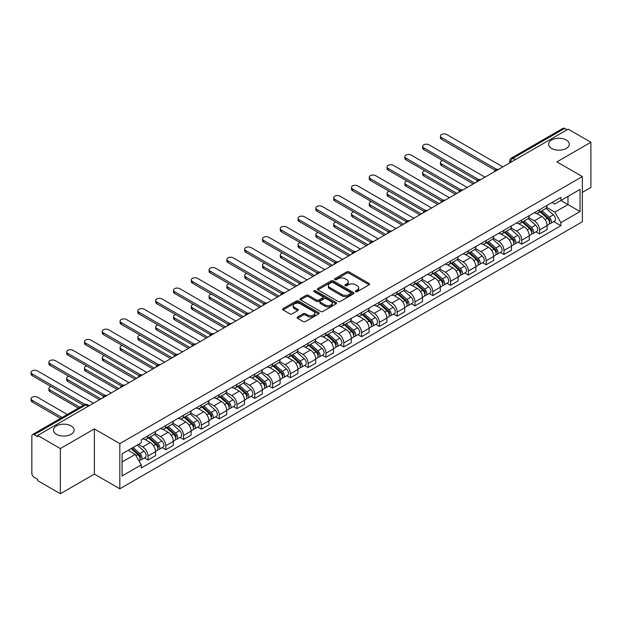 <?xml version="1.0" encoding="UTF-8"?>
<svg xmlns="http://www.w3.org/2000/svg" width="622" height="622" viewBox="0 0 622 622"><rect width="100%" height="100%" fill="white"/><g stroke="black" fill="none" stroke-linecap="round" stroke-linejoin="round"><path stroke-width="0.93" d="M355.675 291.664A1.112 0.638 0 0 0 357.238 291.664L369.141 284.798A1.586 0.917 0 0 0 369.6 284.153A1.586 0.917 0 0 0 369.141 283.508L348.981 271.868A1.586 0.917 0 0 0 346.742 271.868L334.846 278.734A1.112 0.638 0 0 0 334.519 279.185A1.112 0.638 0 0 0 334.846 279.643A1.112 0.638 0 0 0 336.409 279.643L337.948 278.749A5.069 2.923 0 0 1 345.117 278.749L346.796 279.721A5.069 2.923 0 0 1 348.281 281.789A5.069 2.923 0 0 1 346.796 283.857L345.257 284.752A1.112 0.638 0 0 0 344.93 285.203A1.112 0.638 0 0 0 345.257 285.653A1.112 0.638 0 0 0 346.827 285.653L348.367 284.767A5.069 2.923 0 0 1 355.535 284.767L357.215 285.731A5.069 2.923 0 0 1 358.7 287.807A5.069 2.923 0 0 1 357.215 289.875L355.675 290.762A1.112 0.638 0 0 0 355.349 291.213A1.112 0.638 0 0 0 355.675 291.664L355.675 290.762M71.095 425.891A10.325 5.963 0 0 0 59.836 424.601A10.325 5.963 0 0 0 53.461 430.105A10.325 5.963 0 0 0 56.485 434.327A10.325 5.963 0 0 0 67.744 435.618A10.325 5.963 0 0 0 74.119 430.105A10.325 5.963 0 0 0 71.095 425.891M566.253 140.012A10.325 5.963 0 0 0 555.003 138.722A10.325 5.963 0 0 0 548.627 144.226A10.325 5.963 0 0 0 551.652 148.448A10.325 5.963 0 0 0 562.902 149.739A10.325 5.963 0 0 0 569.278 144.226A10.325 5.963 0 0 0 566.253 140.012M297.58 316.995A1.586 0.917 0 0 0 297.114 317.64A1.586 0.917 0 0 0 297.58 318.293L303.233 321.551A1.586 0.917 0 0 0 305.472 321.551L318.689 313.923A1.586 0.917 0 0 0 319.148 313.278A1.586 0.917 0 0 0 318.689 312.633L298.529 300.994A1.586 0.917 0 0 0 296.29 300.994L283.072 308.621A1.586 0.917 0 0 0 282.613 309.266A1.586 0.917 0 0 0 283.072 309.919L289.906 313.861A1.586 0.917 0 0 0 292.146 313.861L297.798 310.596A1.586 0.917 0 0 0 298.265 309.95A1.586 0.917 0 0 0 297.798 309.305L294.416 307.346A4.237 2.449 0 0 1 293.172 305.62A4.237 2.449 0 0 1 295.792 303.357A4.237 2.449 0 0 1 300.403 303.886L313.675 311.552A4.237 2.449 0 0 1 314.919 313.278A4.237 2.449 0 0 1 312.298 315.541A4.237 2.449 0 0 1 307.688 315.004L305.472 313.729A1.586 0.917 0 0 0 303.233 313.729L297.58 316.995L297.58 318.293L303.233 315.051L303.233 313.729M119.813 443.61L94.365 428.923L60.365 448.555L37.662 435.447L568.197 129.143L590.9 142.251L556.9 161.883L582.34 176.57L119.813 443.61L119.813 488.799L582.34 221.759L582.34 176.57M338.065 301.445A1.586 0.917 0 0 0 340.304 301.445L353.514 293.817A1.586 0.917 0 0 0 353.98 293.172A1.586 0.917 0 0 0 353.514 292.527L333.361 280.887A1.586 0.917 0 0 0 331.122 280.887L317.904 288.515A1.586 0.917 0 0 0 317.438 289.16A1.586 0.917 0 0 0 317.904 289.805L338.065 301.445M314.483 291.905A1.112 0.638 0 0 1 315.611 292.06L315.611 290.746L336.105 302.58A1.586 0.917 0 0 1 336.564 303.225A1.586 0.917 0 0 1 336.105 303.87L322.888 311.498A1.586 0.917 0 0 1 320.649 311.498L300.488 299.858L300.488 298.568A1.586 0.917 0 0 0 300.029 299.213A1.586 0.917 0 0 0 300.488 299.858M300.488 298.568L306.148 295.302A1.586 0.917 0 0 1 308.388 295.302L316.559 300.022A1.586 0.917 0 0 0 318.798 300.022L322.554 297.86A1.586 0.917 0 0 0 323.012 297.215A1.586 0.917 0 0 0 322.554 296.562L314.04 291.648A1.112 0.638 0 0 1 313.713 291.197A1.112 0.638 0 0 1 314.398 290.606A1.112 0.638 0 0 1 315.611 290.746M60.365 448.555L60.365 493.744L37.662 480.635L37.662 479.313L34.124 477.276A3.227 1.866 -120 0 1 31.846 473.319L31.846 436.038A3.227 1.866 -120 0 1 32.515 434.56L84.195 404.72A3.227 1.866 60 0 1 85.813 404.883L34.124 434.716A3.227 1.866 -120 0 0 32.515 434.56M582.34 192.385L590.9 187.44L590.9 142.251M60.365 493.744L94.365 474.112L119.813 488.799M37.662 435.447L37.662 436.761L34.124 434.716M515.374 159.644L512.971 158.26A3.227 1.866 60 0 0 511.362 158.097L563.042 128.256A3.227 1.866 60 0 1 564.659 128.42L512.971 158.26A3.227 1.866 120 0 0 510.693 162.21L510.693 162.342M567.054 129.804L564.659 128.42M539.562 209.707A7.425 4.284 60 0 1 538.022 213.035L545.548 208.689A7.425 4.284 -120 0 0 547.088 205.353M528.871 217.7L534.314 220.833A7.425 4.284 60 0 1 539.562 229.93L547.088 225.576A7.425 4.284 -120 0 0 541.84 216.487L536.452 213.377M547.088 225.576L547.088 229.596L539.562 233.942L535.946 231.858M538.022 213.035A7.425 4.284 60 0 1 534.368 212.701M539.562 229.93L539.562 233.942M521.757 219.978A7.425 4.284 60 0 1 520.225 223.314L527.751 218.967A7.425 4.284 -120 0 0 529.291 215.632M518.149 242.137L521.757 244.221L529.291 239.874L529.291 235.855A7.425 4.284 -120 0 0 524.043 226.766L518.655 223.656M520.225 223.314A7.425 4.284 60 0 1 516.571 222.979M511.074 227.971L516.509 231.112A7.425 4.284 60 0 1 521.757 240.201L521.757 244.221M503.96 230.257A7.425 4.284 60 0 1 502.421 233.584L509.954 229.238A7.425 4.284 -120 0 0 511.494 225.91M500.352 252.415L503.96 254.499L511.494 250.153L511.494 246.133A7.425 4.284 -120 0 0 506.246 237.044L500.85 233.926M502.421 233.584A7.425 4.284 60 0 1 498.774 233.25M493.277 238.249L498.712 241.39A7.425 4.284 60 0 1 503.96 250.479L503.96 254.499M486.163 240.535A7.425 4.284 60 0 1 484.624 243.863L492.157 239.517A7.425 4.284 -120 0 0 493.689 236.181M482.555 262.686L486.163 264.77L493.689 260.424L493.689 256.404A7.425 4.284 -120 0 0 488.441 247.315L483.053 244.205M484.624 243.863A7.425 4.284 60 0 1 480.969 243.529M475.472 248.528L480.915 251.661A7.425 4.284 60 0 1 486.163 260.758L486.163 264.77M468.366 250.806A7.425 4.284 60 0 1 466.827 254.141L474.361 249.795A7.425 4.284 -120 0 0 475.892 246.46M464.751 272.965L468.366 275.048L475.892 270.702L475.892 266.683A7.425 4.284 -120 0 0 470.644 257.594L465.256 254.484M466.827 254.141A7.425 4.284 60 0 1 463.172 253.807M457.675 258.799L463.118 261.94A7.425 4.284 60 0 1 468.366 271.029L468.366 275.048M450.569 261.084A7.425 4.284 60 0 1 449.03 264.412L456.556 260.066A7.425 4.284 -120 0 0 458.095 256.738M446.954 283.243L450.569 285.327L458.095 280.981L458.095 276.961A7.425 4.284 -120 0 0 452.847 267.872L447.459 264.754M449.03 264.412A7.425 4.284 60 0 1 445.375 264.078M439.878 269.077L445.321 272.218A7.425 4.284 60 0 1 450.569 281.307L450.569 285.327M432.764 271.363A7.425 4.284 60 0 1 431.233 274.691L438.759 270.345A7.425 4.284 -120 0 0 440.298 267.009M429.157 293.514L432.764 295.598L440.298 291.252L440.298 287.232A7.425 4.284 -120 0 0 435.05 278.143L429.662 275.033M431.233 274.691A7.425 4.284 60 0 1 427.578 274.356M422.081 279.356L427.516 282.489A7.425 4.284 60 0 1 432.764 291.586L432.764 295.598M414.967 281.634A7.425 4.284 60 0 1 413.428 284.969L420.962 280.623A7.425 4.284 -120 0 0 422.501 277.288M411.36 303.793L414.967 305.876L422.501 301.53L422.501 297.51A7.425 4.284 -120 0 0 417.253 288.421L411.857 285.311M413.428 284.969A7.425 4.284 60 0 1 409.781 284.635M404.284 289.627L409.719 292.768A7.425 4.284 60 0 1 414.967 301.857L414.967 305.876M397.17 291.912A7.425 4.284 60 0 1 395.631 295.24L403.165 290.894A7.425 4.284 -120 0 0 404.697 287.566M393.563 314.071L397.17 316.155L404.697 311.801L404.697 307.789A7.425 4.284 -120 0 0 399.448 298.7L394.06 295.582M395.631 295.24A7.425 4.284 60 0 1 391.977 294.906M386.48 299.905L391.922 303.046A7.425 4.284 60 0 1 397.17 312.135L397.17 316.155M379.373 302.191A7.425 4.284 60 0 1 377.834 305.519L385.368 301.172A7.425 4.284 -120 0 0 386.9 297.837M375.758 324.342L379.373 326.426L386.9 322.079L386.9 318.06A7.425 4.284 -120 0 0 381.651 308.971L376.263 305.861M377.834 305.519A7.425 4.284 60 0 1 374.18 305.184M368.683 310.176L374.125 313.317A7.425 4.284 60 0 1 379.373 322.414L379.373 326.426M361.576 312.462A7.425 4.284 60 0 1 360.037 315.797L367.563 311.451A7.425 4.284 -120 0 0 369.103 308.115M357.961 334.62L361.576 336.704L369.103 332.358L369.103 328.338A7.425 4.284 -120 0 0 363.854 319.249L358.466 316.139M360.037 315.797A7.425 4.284 60 0 1 356.383 315.463M350.886 320.454L356.328 323.595A7.425 4.284 60 0 1 361.576 332.684L361.576 336.704M343.772 322.74A7.425 4.284 60 0 1 342.24 326.068L349.766 321.722A7.425 4.284 -120 0 0 351.306 318.394M340.164 344.899L343.772 346.983L351.306 342.629L351.306 338.617A7.425 4.284 -120 0 0 346.057 329.52L340.669 326.41M342.24 326.068A7.425 4.284 60 0 1 338.586 325.734M333.089 330.733L338.523 333.874A7.425 4.284 60 0 1 343.772 342.963L343.772 346.983M325.975 333.011A7.425 4.284 60 0 1 324.435 336.346L331.969 332A7.425 4.284 -120 0 0 333.509 328.665M322.367 355.17L325.975 357.253L333.509 352.907L333.509 348.888A7.425 4.284 -120 0 0 328.26 339.799L322.865 336.689M324.435 336.346A7.425 4.284 60 0 1 320.789 336.012M315.292 341.004L320.727 344.145A7.425 4.284 60 0 1 325.975 353.234L325.975 357.253M308.178 343.29A7.425 4.284 60 0 1 306.638 346.625L314.172 342.279A7.425 4.284 -120 0 0 315.704 338.943M304.57 365.448L308.178 367.532L315.712 363.186L315.712 359.166A7.425 4.284 -120 0 0 310.456 350.077L305.068 346.967M306.638 346.625A7.425 4.284 60 0 1 302.984 346.291M297.487 351.282L302.93 354.423A7.425 4.284 60 0 1 308.178 363.512L308.178 367.532M290.381 353.568A7.425 4.284 60 0 1 288.841 356.896L296.375 352.55A7.425 4.284 -120 0 0 297.907 349.222M286.765 375.719L290.381 377.811L297.907 373.457L297.907 369.445A7.425 4.284 -120 0 0 292.659 360.348L287.271 357.238M288.841 356.896A7.425 4.284 60 0 1 285.187 356.562M279.69 361.561L285.133 364.702A7.425 4.284 60 0 1 290.381 373.791L290.381 377.811M272.584 363.839A7.425 4.284 60 0 1 271.044 367.174L278.57 362.828A7.425 4.284 -120 0 0 280.11 359.493M268.968 385.998L272.584 388.081L280.11 383.735L280.11 379.715A7.425 4.284 -120 0 0 274.862 370.626L269.474 367.516M271.044 367.174A7.425 4.284 60 0 1 267.39 366.84M261.893 371.832L267.336 374.973A7.425 4.284 60 0 1 272.584 384.062L272.584 388.081M254.779 374.117A7.425 4.284 60 0 1 253.247 377.453L260.773 373.099A7.425 4.284 -120 0 0 262.313 369.771M251.171 396.276L254.779 398.36L262.313 394.014L262.313 389.994A7.425 4.284 -120 0 0 257.065 380.905L251.677 377.795M253.247 377.453A7.425 4.284 60 0 1 249.593 377.119M244.096 382.11L249.531 385.251A7.425 4.284 60 0 1 254.779 394.34L254.779 398.36M236.982 384.396A7.425 4.284 60 0 1 235.45 387.724L242.977 383.377A7.425 4.284 -120 0 0 244.516 380.05M233.374 406.547L236.982 408.638L244.516 404.284L244.516 400.273A7.425 4.284 -120 0 0 239.268 391.176L233.872 388.066M235.45 387.724A7.425 4.284 60 0 1 231.796 387.389M226.299 392.389L231.734 395.53A7.425 4.284 60 0 1 236.982 404.619L236.982 408.638M219.185 394.667A7.425 4.284 60 0 1 217.646 398.002L225.18 393.656A7.425 4.284 -120 0 0 226.711 390.321M215.577 416.826L219.185 418.909L226.719 414.563L226.719 410.543A7.425 4.284 -120 0 0 221.471 401.454L216.075 398.344M217.646 398.002A7.425 4.284 60 0 1 213.991 397.668M208.502 402.659L213.937 405.801A7.425 4.284 60 0 1 219.185 414.89L219.185 418.909M201.388 404.945A7.425 4.284 60 0 1 199.849 408.281L207.383 403.927A7.425 4.284 -120 0 0 208.914 400.599M197.773 427.104L201.388 429.188L208.914 424.842L208.914 420.822A7.425 4.284 -120 0 0 203.666 411.733L198.278 408.615M199.849 408.281A7.425 4.284 60 0 1 196.194 407.946M190.697 412.938L196.14 416.079A7.425 4.284 60 0 1 201.388 425.168L201.388 429.188M183.591 415.224A7.425 4.284 60 0 1 182.052 418.552L189.578 414.205A7.425 4.284 -120 0 0 191.117 410.878M179.976 437.375L183.591 439.466L191.117 435.112L191.117 431.1A7.425 4.284 -120 0 0 185.869 422.004L180.481 418.894M182.052 418.552A7.425 4.284 60 0 1 178.397 418.217M172.9 423.217L178.343 426.358A7.425 4.284 60 0 1 183.591 435.447L183.591 439.466M165.786 425.495A7.425 4.284 60 0 1 164.255 428.83L171.781 424.484A7.425 4.284 -120 0 0 173.32 421.148M162.179 447.653L165.786 449.737L173.32 445.391L173.32 441.371A7.425 4.284 -120 0 0 168.072 432.282L162.684 429.172M164.255 428.83A7.425 4.284 60 0 1 160.6 428.496M155.103 433.487L160.538 436.628A7.425 4.284 60 0 1 165.786 445.717L165.786 449.737M147.989 435.773A7.425 4.284 60 0 1 146.458 439.109L153.984 434.755A7.425 4.284 -120 0 0 155.523 431.427M144.382 457.932L147.989 460.016L155.523 455.669L155.523 451.65A7.425 4.284 -120 0 0 150.275 442.561L144.887 439.443M146.458 439.109A7.425 4.284 60 0 1 142.803 438.767M138.411 444.403L142.741 446.907A7.425 4.284 60 0 1 147.989 455.996L147.989 460.016M552.165 202.422L554.847 203.977L580.062 189.415L567.964 196.396L567.964 204.568L554.847 212.141L546.668 207.421M122.091 461.99L135.215 454.418L141.256 464.891L122.091 475.954L122.091 453.819L141.256 442.755L141.256 439.661L560.896 197.384L560.896 200.486L580.062 211.55L560.896 222.614L554.847 212.141M580.062 189.415L580.062 211.55M141.256 464.891L141.256 467.985L560.896 225.708L560.896 222.614M94.365 428.923L94.365 474.112M135.215 454.418L128.14 450.328M553.743 221.587L560.896 225.708M356.118 291.827L357.215 291.189A5.069 2.923 0 0 0 358.7 289.121L358.7 287.807M348.281 281.789L348.281 283.111A5.069 2.923 0 0 1 346.796 285.179L345.7 285.809M369.118 284.806L348.981 273.182A1.586 0.917 0 0 0 346.742 273.182L335.289 279.799M353.498 293.825L333.361 282.201A1.586 0.917 0 0 0 331.122 282.201L317.928 289.821L317.904 288.515M350.715 293.623A1.112 0.638 0 0 0 351.041 293.172A1.112 0.638 0 0 0 350.715 292.721L333.019 282.505A1.112 0.638 0 0 0 331.456 282.505L329.831 283.438A5.069 2.923 0 0 0 328.346 285.506A5.069 2.923 0 0 0 329.831 287.574L341.929 294.564A5.069 2.923 0 0 0 349.09 294.564L350.715 293.623L350.715 294.937A1.112 0.638 0 0 0 351.041 294.486L351.041 293.172M328.346 285.506L328.346 286.828A5.069 2.923 0 0 0 329.831 288.896L329.831 287.574M350.715 294.937L349.09 295.878A5.069 2.923 0 0 1 341.929 295.878L329.831 288.896M300.512 299.874L306.148 296.624L306.148 295.302M323.012 297.215L323.012 298.529A1.586 0.917 0 0 1 322.554 299.174L318.798 301.343A1.586 0.917 0 0 1 316.559 301.343L308.388 296.624A1.586 0.917 0 0 0 306.148 296.624M315.611 292.06L336.082 303.886M325.042 304.92A4.237 2.449 0 0 0 329.66 305.449A4.237 2.449 0 0 0 332.272 303.194A4.237 2.449 0 0 0 331.036 301.46L326.356 298.762A1.586 0.917 0 0 0 324.116 298.762L320.369 300.931A1.586 0.917 0 0 0 319.902 301.577A1.586 0.917 0 0 0 320.369 302.222L325.042 304.92L325.042 306.242A4.237 2.449 0 0 0 329.66 306.77A4.237 2.449 0 0 0 332.272 304.508L332.272 303.194M319.902 301.577L319.902 302.891A1.586 0.917 0 0 0 320.369 303.536L320.369 302.222M325.042 306.242L320.369 303.536M314.919 313.278L314.919 314.592A4.237 2.449 0 0 1 312.298 316.855A4.237 2.449 0 0 1 307.688 316.326L305.472 315.051A1.586 0.917 0 0 0 303.233 315.051M293.172 305.62L293.172 306.934A4.237 2.449 0 0 0 294.416 308.66L294.416 307.346M297.798 309.305L297.798 310.596L294.416 308.66M318.666 313.939L298.529 302.308A1.586 0.917 0 0 0 296.29 302.308L283.096 309.927L283.072 308.621M540.075 211.853L547.329 218.322A4.035 2.333 60 0 1 548.588 224.558L547.088 225.428M540.261 212.024L543.682 213.991M442.631 160.46A3.709 2.146 -0 0 0 440.462 162.412A3.709 2.146 -0 0 0 441.55 163.928L474.749 183.093M540.806 211.426L548.876 218.633A1.936 1.12 60 0 1 549.483 221.626A1.936 1.12 60 0 1 549.304 221.696M542.011 210.734L549.265 217.202A4.035 2.333 60 0 1 550.532 223.438A4.035 2.333 60 0 1 549.312 223.57M546.054 208.3L553.37 214.831A4.035 2.333 60 0 1 554.637 221.067L550.532 223.438M473.272 183.949L441.55 165.639A3.709 2.146 180 0 1 440.462 164.122L440.462 162.412M495.151 170.234L441.55 139.289A3.709 2.146 180 0 1 440.462 137.773L440.462 136.062A3.709 2.146 -0 0 0 441.55 137.579L496.62 169.371M502.817 166.89L446.798 134.546A3.709 2.146 -0 0 0 442.755 134.08A3.709 2.146 -0 0 0 440.462 136.062M522.278 222.124L529.524 228.601A4.035 2.333 60 0 1 530.791 234.836L529.291 235.707M522.464 222.295L525.878 224.27M424.834 170.739A3.709 2.146 -0 0 0 422.665 172.683A3.709 2.146 -0 0 0 423.753 174.199L456.952 193.372M523.009 221.704L531.079 228.904A1.936 1.12 60 0 1 531.686 231.897A1.936 1.12 60 0 1 531.507 231.967M524.214 221.004L531.468 227.481A4.035 2.333 60 0 1 532.735 233.716A4.035 2.333 60 0 1 531.515 233.849M528.257 218.579L535.573 225.11A4.035 2.333 60 0 1 536.84 231.345L532.735 233.716M455.475 194.227L423.753 175.909A3.709 2.146 180 0 1 422.665 174.401L422.665 172.683M504.473 232.403L511.727 238.871A4.035 2.333 60 0 1 512.994 245.115L511.486 245.978M504.667 232.574L508.081 234.548M407.029 181.01A3.709 2.146 -0 0 0 404.868 182.961A3.709 2.146 -0 0 0 405.956 184.477L439.155 203.643M505.204 231.983L513.274 239.182A1.936 1.12 60 0 1 513.889 242.176A1.936 1.12 60 0 1 513.71 242.246M506.417 231.283L513.671 237.752A4.035 2.333 60 0 1 514.938 243.995A4.035 2.333 60 0 1 513.718 244.119M510.46 228.857L517.776 235.38A4.035 2.333 60 0 1 519.043 241.624L514.938 243.995M437.67 204.498L405.956 186.188A3.709 2.146 180 0 1 404.868 184.672L404.868 182.961M486.676 242.681L493.93 249.15A4.035 2.333 60 0 1 495.198 255.385L493.689 256.256M486.87 242.852L490.284 244.819M389.232 191.288A3.709 2.146 -0 0 0 387.071 193.24A3.709 2.146 -0 0 0 388.159 194.748L421.358 213.921M487.407 242.253L495.477 249.461A1.936 1.12 60 0 1 496.084 252.454A1.936 1.12 60 0 1 495.913 252.524M488.62 241.561L495.866 248.03A4.035 2.333 60 0 1 497.133 254.266A4.035 2.333 60 0 1 495.921 254.398M492.663 239.128L499.979 245.659A4.035 2.333 60 0 1 501.246 251.894L497.133 254.266M419.873 214.777L388.159 196.466A3.709 2.146 180 0 1 387.071 194.95L387.071 193.24M477.354 180.504L423.753 149.568A3.709 2.146 180 0 1 422.665 148.052L422.665 146.333A3.709 2.146 -0 0 0 423.753 147.849L478.823 179.649M485.02 177.161L429.001 144.825A3.709 2.146 -0 0 0 424.958 144.358A3.709 2.146 -0 0 0 422.665 146.333M459.549 190.783L405.956 159.838A3.709 2.146 180 0 1 404.868 158.322L404.868 156.612A3.709 2.146 -0 0 0 405.956 158.128L461.026 189.92M467.223 187.44L411.204 155.096A3.709 2.146 -0 0 0 407.161 154.629A3.709 2.146 -0 0 0 404.868 156.612M441.752 201.062L388.159 170.117A3.709 2.146 180 0 1 387.071 168.601L387.071 166.89A3.709 2.146 -0 0 0 388.159 168.406L443.229 200.198M449.426 197.718L393.407 165.374A3.709 2.146 -0 0 0 389.364 164.908A3.709 2.146 -0 0 0 387.071 166.89M468.879 252.952L476.133 259.428A4.035 2.333 60 0 1 477.401 265.664L475.892 266.535M469.074 253.123L472.487 255.098M371.435 201.567A3.709 2.146 -0 0 0 369.274 203.511A3.709 2.146 -0 0 0 370.362 205.027L403.561 224.2M469.61 252.532L477.68 259.732A1.936 1.12 60 0 1 478.287 262.725A1.936 1.12 60 0 1 478.116 262.795M470.815 251.832L478.069 258.309A4.035 2.333 60 0 1 479.337 264.544A4.035 2.333 60 0 1 478.116 264.677M474.866 249.406L482.182 255.937A4.035 2.333 60 0 1 483.442 262.173L479.337 264.544M402.076 225.055L370.362 206.737A3.709 2.146 180 0 1 369.274 205.229L369.274 203.511M451.082 263.23L458.336 269.699A4.035 2.333 60 0 1 459.596 275.943L458.095 276.806M451.269 263.401L454.69 265.376M353.638 211.838A3.709 2.146 -0 0 0 351.477 213.789A3.709 2.146 -0 0 0 352.557 215.305L385.757 234.471M451.813 262.811L459.883 270.01A1.936 1.12 60 0 1 460.49 273.004A1.936 1.12 60 0 1 460.311 273.074M453.018 262.111L460.272 268.58A4.035 2.333 60 0 1 461.54 274.823A4.035 2.333 60 0 1 460.319 274.947M457.061 259.685L464.377 266.208A4.035 2.333 60 0 1 465.645 272.452L461.54 274.823M384.279 235.326L352.557 217.016A3.709 2.146 180 0 1 351.477 215.5L351.477 213.789M423.955 211.332L370.362 180.396A3.709 2.146 180 0 1 369.274 178.879L369.274 177.161A3.709 2.146 -0 0 0 370.362 178.677L425.432 210.477M431.629 207.989L375.61 175.653A3.709 2.146 -0 0 0 371.559 175.186A3.709 2.146 -0 0 0 369.274 177.161M406.158 221.611L352.557 190.666A3.709 2.146 180 0 1 351.477 189.15L351.477 187.44A3.709 2.146 -0 0 0 352.557 188.956L407.628 220.748M413.824 218.268L357.805 185.924A3.709 2.146 -0 0 0 353.762 185.457A3.709 2.146 -0 0 0 351.477 187.44M433.285 273.509L440.531 279.978A4.035 2.333 60 0 1 441.799 286.213L440.298 287.084M433.472 273.68L436.885 275.647M335.841 222.116A3.709 2.146 -0 0 0 333.672 224.068A3.709 2.146 -0 0 0 334.76 225.576L367.96 244.749M434.016 273.081L442.087 280.289A1.936 1.12 60 0 1 442.693 283.282A1.936 1.12 60 0 1 442.514 283.352M435.221 272.389L442.475 278.858A4.035 2.333 60 0 1 443.743 285.094A4.035 2.333 60 0 1 442.522 285.226M439.264 269.956L446.58 276.487A4.035 2.333 60 0 1 447.848 282.722L443.743 285.094M366.482 245.604L334.76 227.294A3.709 2.146 180 0 1 333.672 225.778L333.672 224.068M415.48 283.78L422.735 290.256A4.035 2.333 60 0 1 424.002 296.492L422.493 297.363M415.675 283.951L419.088 285.926M318.036 232.395A3.709 2.146 -0 0 0 315.875 234.338A3.709 2.146 -0 0 0 316.963 235.855L350.163 255.02M416.211 283.36L424.282 290.56A1.936 1.12 60 0 1 424.896 293.553A1.936 1.12 60 0 1 424.717 293.623M417.424 282.66L424.678 289.137A4.035 2.333 60 0 1 425.946 295.372A4.035 2.333 60 0 1 424.725 295.504M421.467 280.234L428.783 286.765A4.035 2.333 60 0 1 430.051 293.001L425.946 295.372M348.678 255.883L316.963 237.565A3.709 2.146 180 0 1 315.875 236.057L315.875 234.338M397.683 294.058L404.938 300.527A4.035 2.333 60 0 1 406.205 306.77L404.697 307.633M397.878 294.229L401.291 296.204M300.239 242.666A3.709 2.146 -0 0 0 298.078 244.617A3.709 2.146 -0 0 0 299.166 246.133L332.366 265.299M398.414 293.638L406.485 300.838A1.936 1.12 60 0 1 407.091 303.831A1.936 1.12 60 0 1 406.92 303.901M399.627 292.939L406.874 299.407A4.035 2.333 60 0 1 408.141 305.651A4.035 2.333 60 0 1 406.928 305.775M403.67 290.513L410.986 297.036A4.035 2.333 60 0 1 412.254 303.279L408.141 305.651M330.881 266.154L299.166 247.844A3.709 2.146 180 0 1 298.078 246.328L298.078 244.617M379.887 304.337L387.141 310.806A4.035 2.333 60 0 1 388.408 317.041L386.9 317.912M380.081 304.508L383.494 306.475M282.442 252.944A3.709 2.146 -0 0 0 280.281 254.896A3.709 2.146 -0 0 0 281.369 256.404L314.569 275.577M380.617 303.909L388.688 311.117A1.936 1.12 60 0 1 389.294 314.11A1.936 1.12 60 0 1 389.123 314.18M381.822 303.217L389.077 309.686A4.035 2.333 60 0 1 390.344 315.922A4.035 2.333 60 0 1 389.123 316.054M385.873 300.784L393.19 307.315A4.035 2.333 60 0 1 394.449 313.55L390.344 315.922M313.084 276.432L281.369 258.122A3.709 2.146 180 0 1 280.281 256.606L280.281 254.896M362.09 314.608L369.344 321.084A4.035 2.333 60 0 1 370.603 327.32L369.103 328.191M362.276 314.779L365.697 316.753M264.645 263.223A3.709 2.146 -0 0 0 262.484 265.166A3.709 2.146 -0 0 0 263.565 266.683L296.772 285.848M362.82 314.188L370.891 321.387A1.936 1.12 60 0 1 371.497 324.381A1.936 1.12 60 0 1 371.318 324.451M364.025 313.488L371.28 319.965A4.035 2.333 60 0 1 372.547 326.2A4.035 2.333 60 0 1 371.326 326.332M368.068 311.062L375.385 317.593A4.035 2.333 60 0 1 376.652 323.829L372.547 326.2M295.287 286.711L263.565 268.393A3.709 2.146 180 0 1 262.484 266.877L262.484 265.166M344.293 324.886L351.539 331.355A4.035 2.333 60 0 1 352.806 337.598L351.306 338.461M344.479 325.057L347.892 327.032M246.848 273.493A3.709 2.146 -0 0 0 244.679 275.445A3.709 2.146 -0 0 0 245.768 276.961L278.967 296.126M345.023 324.466L353.094 331.666A1.936 1.12 60 0 1 353.7 334.659A1.936 1.12 60 0 1 353.521 334.729M346.229 323.767L353.483 330.235A4.035 2.333 60 0 1 354.75 336.479A4.035 2.333 60 0 1 353.529 336.603M350.272 321.341L357.588 327.864A4.035 2.333 60 0 1 358.855 334.107L354.75 336.479M277.49 296.982L245.768 278.672A3.709 2.146 180 0 1 244.679 277.155L244.679 275.445M326.488 335.165L333.742 341.633A4.035 2.333 60 0 1 335.009 347.869L333.509 348.74M326.682 335.336L330.095 337.303M229.044 283.772A3.709 2.146 -0 0 0 226.882 285.723A3.709 2.146 -0 0 0 227.971 287.232L261.17 306.405M327.226 334.737L335.289 341.945A1.936 1.12 60 0 1 335.903 344.938A1.936 1.12 60 0 1 335.724 345.008M328.432 334.045L335.686 340.514A4.035 2.333 60 0 1 336.953 346.749A4.035 2.333 60 0 1 335.732 346.882M332.475 331.612L339.791 338.143A4.035 2.333 60 0 1 341.058 344.378L336.953 346.749M259.685 307.26L227.971 288.95A3.709 2.146 180 0 1 226.882 287.434L226.882 285.723M308.691 345.435L315.945 351.912A4.035 2.333 60 0 1 317.212 358.148L315.704 359.018M308.885 345.607L312.298 347.581M211.247 294.05A3.709 2.146 -0 0 0 209.085 295.994A3.709 2.146 -0 0 0 210.174 297.51L243.373 316.676M309.422 345.016L317.492 352.215A1.936 1.12 60 0 1 318.099 355.209A1.936 1.12 60 0 1 317.928 355.279M310.635 344.316L317.881 350.792A4.035 2.333 60 0 1 319.148 357.028A4.035 2.333 60 0 1 317.935 357.16M314.678 341.89L321.994 348.421A4.035 2.333 60 0 1 323.261 354.657L319.148 357.028M241.888 317.539L210.174 299.221A3.709 2.146 180 0 1 209.085 297.705L209.085 295.994M388.361 231.889L334.76 200.945A3.709 2.146 180 0 1 333.672 199.429L333.672 197.718A3.709 2.146 -0 0 0 334.76 199.234L389.831 231.026M396.027 228.546L340.009 196.202A3.709 2.146 -0 0 0 335.966 195.736A3.709 2.146 -0 0 0 333.672 197.718M370.557 242.16L316.963 211.216A3.709 2.146 180 0 1 315.875 209.707L315.875 207.989A3.709 2.146 -0 0 0 316.963 209.505L372.034 241.305M378.23 238.817L322.212 206.473A3.709 2.146 -0 0 0 318.169 206.014A3.709 2.146 -0 0 0 315.875 207.989M352.76 252.439L299.166 221.494A3.709 2.146 180 0 1 298.078 219.978L298.078 218.268A3.709 2.146 -0 0 0 299.166 219.784L354.237 251.576M360.433 249.095L304.415 216.751A3.709 2.146 -0 0 0 300.372 216.285A3.709 2.146 -0 0 0 298.078 218.268M334.963 262.717L281.369 231.773A3.709 2.146 180 0 1 280.281 230.257L280.281 228.546A3.709 2.146 -0 0 0 281.369 230.062L336.44 261.854M342.636 259.374L286.618 227.03A3.709 2.146 -0 0 0 282.567 226.563A3.709 2.146 -0 0 0 280.281 228.546M317.166 272.988L263.565 242.044A3.709 2.146 180 0 1 262.484 240.535L262.484 238.817A3.709 2.146 -0 0 0 263.565 240.333L318.635 272.125M324.832 269.645L268.813 237.301A3.709 2.146 -0 0 0 264.77 236.842A3.709 2.146 -0 0 0 262.484 238.817M299.369 283.267L245.768 252.322A3.709 2.146 180 0 1 244.679 250.806L244.679 249.095A3.709 2.146 -0 0 0 245.768 250.612L300.838 282.404M307.035 279.923L251.016 247.579A3.709 2.146 -0 0 0 246.973 247.113A3.709 2.146 -0 0 0 244.679 249.095M281.564 293.545L227.971 262.601A3.709 2.146 180 0 1 226.882 261.084L226.882 259.374A3.709 2.146 -0 0 0 227.971 260.882L283.041 292.682M289.238 290.202L233.219 257.858A3.709 2.146 -0 0 0 229.176 257.391A3.709 2.146 -0 0 0 226.882 259.374M263.767 303.816L210.174 272.871A3.709 2.146 180 0 1 209.085 271.363L209.085 269.645A3.709 2.146 -0 0 0 210.174 271.161L265.244 302.953M271.441 300.473L215.422 268.129A3.709 2.146 -0 0 0 211.379 267.67A3.709 2.146 -0 0 0 209.085 269.645M290.894 355.714L298.148 362.183A4.035 2.333 60 0 1 299.415 368.426L297.907 369.289M291.088 355.885L294.501 357.86M193.45 304.321A3.709 2.146 -0 0 0 191.288 306.273A3.709 2.146 -0 0 0 192.377 307.789L225.576 326.954M291.625 355.294L299.695 362.494A1.936 1.12 60 0 1 300.302 365.487A1.936 1.12 60 0 1 300.131 365.557M292.83 354.594L300.084 361.063A4.035 2.333 60 0 1 301.351 367.307A4.035 2.333 60 0 1 300.131 367.431M296.881 352.169L304.197 358.692A4.035 2.333 60 0 1 305.456 364.935L301.351 367.307M224.091 327.81L192.377 309.499A3.709 2.146 180 0 1 191.288 307.983L191.288 306.273M273.097 365.993L280.351 372.461A4.035 2.333 60 0 1 281.611 378.697L280.11 379.568M273.291 366.164L276.704 368.131M175.653 314.6A3.709 2.146 -0 0 0 173.491 316.544A3.709 2.146 -0 0 0 174.572 318.06L207.779 337.233M273.828 365.565L281.898 372.765A1.936 1.12 60 0 1 282.505 375.766A1.936 1.12 60 0 1 282.326 375.836M275.033 364.873L282.287 371.342A4.035 2.333 60 0 1 283.554 377.577A4.035 2.333 60 0 1 282.334 377.709M279.076 362.439L286.392 368.97A4.035 2.333 60 0 1 287.659 375.206L283.554 377.577M206.294 338.088L174.572 319.778A3.709 2.146 180 0 1 173.491 318.262L173.491 316.544M255.3 376.263L262.546 382.74A4.035 2.333 60 0 1 263.814 388.975L262.313 389.846M255.487 376.434L258.9 378.409M157.856 324.878A3.709 2.146 -0 0 0 155.687 326.822A3.709 2.146 -0 0 0 156.775 328.338L189.974 347.504M256.031 375.843L264.101 383.043A1.936 1.12 60 0 1 264.708 386.037A1.936 1.12 60 0 1 264.529 386.106M257.236 375.144L264.49 381.62A4.035 2.333 60 0 1 265.757 387.856A4.035 2.333 60 0 1 264.537 387.988M261.279 372.718L268.595 379.249A4.035 2.333 60 0 1 269.862 385.484L265.757 387.856M188.497 348.367L156.775 330.049A3.709 2.146 180 0 1 155.687 328.533L155.687 326.822M237.495 386.542L244.749 393.011A4.035 2.333 60 0 1 246.017 399.254L244.516 400.117M237.69 386.713L241.103 388.68M140.051 335.149A3.709 2.146 -0 0 0 137.89 337.101A3.709 2.146 -0 0 0 138.978 338.617L172.177 357.782M238.234 386.122L246.304 393.322A1.936 1.12 60 0 1 246.911 396.315A1.936 1.12 60 0 1 246.732 396.385M239.439 385.422L246.693 391.891A4.035 2.333 60 0 1 247.96 398.134A4.035 2.333 60 0 1 246.74 398.259M243.482 382.997L250.798 389.52A4.035 2.333 60 0 1 252.065 395.763L247.96 398.134M170.692 358.637L138.978 340.327A3.709 2.146 180 0 1 137.89 338.811L137.89 337.101M219.698 396.82L226.952 403.289A4.035 2.333 60 0 1 228.22 409.525L226.711 410.396M219.893 396.991L223.306 398.959M122.254 345.428A3.709 2.146 -0 0 0 120.093 347.371A3.709 2.146 -0 0 0 121.181 348.888L154.38 368.061M220.429 396.393L228.499 403.592A1.936 1.12 60 0 1 229.106 406.594A1.936 1.12 60 0 1 228.935 406.664M221.642 395.701L228.896 402.17A4.035 2.333 60 0 1 230.156 408.405A4.035 2.333 60 0 1 228.943 408.537M225.685 393.267L233.001 399.798A4.035 2.333 60 0 1 234.269 406.034L230.156 408.405M152.895 368.916L121.181 350.606A3.709 2.146 180 0 1 120.093 349.09L120.093 347.371M201.901 407.091L209.155 413.568A4.035 2.333 60 0 1 210.423 419.803L208.914 420.674M202.096 407.262L205.509 409.237M104.457 355.706A3.709 2.146 -0 0 0 102.296 357.65A3.709 2.146 -0 0 0 103.384 359.166L136.583 378.332M202.632 406.671L210.702 413.871A1.936 1.12 60 0 1 211.309 416.864A1.936 1.12 60 0 1 211.138 416.934M203.837 405.972L211.091 412.448A4.035 2.333 60 0 1 212.359 418.684A4.035 2.333 60 0 1 211.138 418.808M207.888 403.546L215.204 410.077A4.035 2.333 60 0 1 216.464 416.312L212.359 418.684M135.098 379.187L103.384 360.877A3.709 2.146 180 0 1 102.296 359.361L102.296 357.65M245.97 314.094L192.377 283.15A3.709 2.146 180 0 1 191.288 281.634L191.288 279.923A3.709 2.146 -0 0 0 192.377 281.439L247.447 313.231M253.644 310.751L197.625 278.407A3.709 2.146 -0 0 0 193.574 277.941A3.709 2.146 -0 0 0 191.288 279.923M228.173 324.373L174.572 293.428A3.709 2.146 180 0 1 173.491 291.912L173.491 290.202A3.709 2.146 -0 0 0 174.572 291.71L229.642 323.51M235.839 321.03L179.82 288.686A3.709 2.146 -0 0 0 175.777 288.219A3.709 2.146 -0 0 0 173.491 290.202M210.376 334.644L156.775 303.699A3.709 2.146 180 0 1 155.687 302.191L155.687 300.473A3.709 2.146 -0 0 0 156.775 301.989L211.845 333.781M218.042 331.301L162.023 298.957A3.709 2.146 -0 0 0 157.98 298.498A3.709 2.146 -0 0 0 155.687 300.473M192.571 344.922L138.978 313.978A3.709 2.146 180 0 1 137.89 312.462L137.89 310.751A3.709 2.146 -0 0 0 138.978 312.267L194.048 344.059M200.245 341.579L144.226 309.235A3.709 2.146 -0 0 0 140.183 308.769A3.709 2.146 -0 0 0 137.89 310.751M174.774 355.201L121.181 324.256A3.709 2.146 180 0 1 120.093 322.74L120.093 321.03A3.709 2.146 -0 0 0 121.181 322.538L176.251 354.338M182.448 351.858L126.429 319.514A3.709 2.146 -0 0 0 122.386 319.047A3.709 2.146 -0 0 0 120.093 321.03M156.977 365.472L103.384 334.527A3.709 2.146 180 0 1 102.296 333.011L102.296 331.301A3.709 2.146 -0 0 0 103.384 332.817L158.454 364.609M164.651 362.128L108.632 329.784A3.709 2.146 -0 0 0 104.582 329.326A3.709 2.146 -0 0 0 102.296 331.301M184.104 417.37L191.358 423.839A4.035 2.333 60 0 1 192.626 430.082L191.117 430.945M184.299 417.541L187.712 419.508M86.66 365.977A3.709 2.146 -0 0 0 84.499 367.929A3.709 2.146 -0 0 0 85.579 369.445L118.786 388.61M184.835 416.95L192.906 424.15A1.936 1.12 60 0 1 193.512 427.143A1.936 1.12 60 0 1 193.333 427.213M186.04 416.25L193.294 422.719A4.035 2.333 60 0 1 194.562 428.955A4.035 2.333 60 0 1 193.341 429.087M190.083 413.824L197.399 420.348A4.035 2.333 60 0 1 198.667 426.583L194.562 428.955M117.301 389.465L85.579 371.155A3.709 2.146 180 0 1 84.499 369.639L84.499 367.929M139.18 375.75L85.579 344.806A3.709 2.146 180 0 1 84.499 343.29L84.499 341.579A3.709 2.146 -0 0 0 85.579 343.095L140.65 374.887M146.846 372.407L90.828 340.063A3.709 2.146 -0 0 0 86.785 339.596A3.709 2.146 -0 0 0 84.499 341.579M166.307 427.648L173.554 434.117A4.035 2.333 60 0 1 174.821 440.353L173.32 441.223M166.494 427.819L169.907 429.786M68.863 376.256A3.709 2.146 -0 0 0 66.694 378.199A3.709 2.146 -0 0 0 67.782 379.715L100.982 398.889M167.038 427.221L175.109 434.42A1.936 1.12 60 0 1 175.715 437.421A1.936 1.12 60 0 1 175.536 437.491M168.243 426.529L175.497 432.998A4.035 2.333 60 0 1 176.765 439.233A4.035 2.333 60 0 1 175.544 439.365M172.286 424.095L179.602 430.626A4.035 2.333 60 0 1 180.87 436.862L176.765 439.233M99.504 399.744L67.782 381.434A3.709 2.146 180 0 1 66.694 379.918L66.694 378.199M121.383 386.029L67.782 355.084A3.709 2.146 180 0 1 66.694 353.568L66.694 351.858A3.709 2.146 -0 0 0 67.782 353.366L122.853 385.166M129.049 382.678L73.031 350.341A3.709 2.146 -0 0 0 68.988 349.875A3.709 2.146 -0 0 0 66.694 351.858M148.502 437.919L155.757 444.396A4.035 2.333 60 0 1 157.024 450.631L155.523 451.502M148.697 438.09L152.11 440.065M51.066 386.534A3.709 2.146 -0 0 0 48.897 388.478A3.709 2.146 -0 0 0 49.985 389.994L79.841 407.231M149.241 437.499L157.312 444.699A1.936 1.12 60 0 1 157.918 447.692A1.936 1.12 60 0 1 157.739 447.762M150.446 436.799L157.7 443.276A4.035 2.333 60 0 1 158.968 449.512A4.035 2.333 60 0 1 157.747 449.636M154.489 434.374L161.806 440.905A4.035 2.333 60 0 1 163.073 447.14L158.968 449.512M78.364 408.086L49.985 391.704A3.709 2.146 180 0 1 48.897 390.188L48.897 388.478M103.586 396.3L49.985 365.355A3.709 2.146 180 0 1 48.897 363.839L48.897 362.128A3.709 2.146 -0 0 0 49.985 363.645L105.056 395.437M111.252 392.956L55.234 360.612A3.709 2.146 -0 0 0 51.191 360.154A3.709 2.146 -0 0 0 48.897 362.128M131.149 448.594L137.96 454.666A4.035 2.333 60 0 1 139.227 460.902L139.025 461.019M131.219 448.555L134.313 450.336M67.293 414.477L37.437 397.24A3.709 2.146 -0 0 0 33.394 396.774A3.709 2.146 -0 0 0 31.1 398.756A3.709 2.146 -0 0 0 32.188 400.273L62.044 417.51M131.88 448.167L139.507 454.977A1.936 1.12 60 0 1 140.121 457.971A1.936 1.12 60 0 1 139.942 458.041M133.092 447.475L139.903 453.547A4.035 2.333 60 0 1 141.163 459.782A4.035 2.333 60 0 1 139.95 459.915M137.198 445.103L144.009 451.175A4.035 2.333 60 0 1 145.276 457.411L141.163 459.782M60.559 418.365L32.188 401.983A3.709 2.146 180 0 1 31.1 400.467L31.1 398.756M83.379 405.194L32.188 375.634A3.709 2.146 180 0 1 31.1 374.117L31.1 372.407A3.709 2.146 -0 0 0 32.188 373.923L84.973 404.401M93.456 403.235L37.437 370.891A3.709 2.146 -0 0 0 33.394 370.424A3.709 2.146 -0 0 0 31.1 372.407M510.81 162.28L510.693 162.21A3.227 1.866 0 0 1 509.745 160.896L509.745 162.886M165.786 445.717L173.32 441.371M183.591 435.447L191.117 431.1M201.388 425.168L208.914 420.822M219.185 414.89L226.719 410.543M236.982 404.619L244.516 400.273M254.779 394.34L262.313 389.994M272.584 384.062L280.11 379.715M290.381 373.791L297.907 369.445M308.178 363.512L315.712 359.166M325.975 353.234L333.509 348.888M343.772 342.963L351.306 338.617M361.576 332.684L369.103 328.338M379.373 322.414L386.9 318.06M397.17 312.135L404.697 307.789M414.967 301.857L422.501 297.51M432.764 291.586L440.298 287.232M450.569 281.307L458.095 276.961M468.366 271.029L475.892 266.683M486.163 260.758L493.689 256.404M503.96 250.479L511.494 246.133M521.757 240.201L529.291 235.855M147.989 455.996L155.523 451.65M142.741 446.907L150.275 442.561M160.538 436.628L168.072 432.282M178.343 426.358L185.869 422.004M196.14 416.079L203.666 411.733M213.937 405.801L221.471 401.454M231.734 395.53L239.268 391.176M249.531 385.251L257.065 380.905M267.336 374.973L274.862 370.626M285.133 364.702L292.659 360.348M302.93 354.423L310.456 350.077M320.727 344.145L328.26 339.799M338.523 333.874L346.057 329.52M356.328 323.595L363.854 319.249M374.125 313.317L381.651 308.971M391.922 303.046L399.448 298.7M409.719 292.768L417.253 288.421M427.516 282.489L435.05 278.143M445.321 272.218L452.847 267.872M463.118 261.94L470.644 257.594M480.915 251.661L488.441 247.315M498.712 241.39L506.246 237.044M516.509 231.112L524.043 226.766M534.314 220.833L541.84 216.487M498.168 169.573A3.227 1.866 120 0 0 496.745 170.397M480.371 179.851A3.227 1.866 120 0 0 478.948 180.668M462.574 190.122A3.227 1.866 120 0 0 461.151 190.946M444.777 200.401A3.227 1.866 120 0 0 443.354 201.225M426.98 210.679A3.227 1.866 120 0 0 425.549 211.496M409.175 220.95A3.227 1.866 120 0 0 407.752 221.774M391.378 231.228A3.227 1.866 120 0 0 389.955 232.053M373.581 241.507A3.227 1.866 120 0 0 372.158 242.323M355.784 251.778A3.227 1.866 120 0 0 354.361 252.602M337.987 262.056A3.227 1.866 120 0 0 336.556 262.881M320.182 272.335A3.227 1.866 120 0 0 318.759 273.151M302.385 282.606A3.227 1.866 120 0 0 300.962 283.43M284.588 292.884A3.227 1.866 120 0 0 283.165 293.708M266.791 303.163A3.227 1.866 120 0 0 265.369 303.979M248.994 313.434A3.227 1.866 120 0 0 247.564 314.258M231.19 323.712A3.227 1.866 120 0 0 229.767 324.536M213.393 333.983A3.227 1.866 120 0 0 211.97 334.807M195.596 344.261A3.227 1.866 120 0 0 194.173 345.086M177.799 354.54A3.227 1.866 120 0 0 176.376 355.364M160.002 364.811A3.227 1.866 120 0 0 158.571 365.635M142.197 375.089A3.227 1.866 120 0 0 140.774 375.913M124.4 385.368A3.227 1.866 120 0 0 122.977 386.192M106.603 395.639A3.227 1.866 120 0 0 105.18 396.463M88.207 406.259L85.813 404.883A3.227 1.866 120 0 1 87.422 404.72A3.227 3.227 0 0 0 84.195 404.72M357.215 291.189L357.215 289.875M345.257 285.653L345.257 284.752M346.796 285.179L346.796 283.857M334.846 279.643L334.846 278.734M346.742 273.182L346.742 271.868M348.981 273.182L348.981 271.868M369.141 284.798L369.141 283.508M331.122 282.201L331.122 280.887M333.361 282.201L333.361 280.887M353.514 293.817L353.514 292.527M341.929 295.878L341.929 294.564M349.09 295.878L349.09 294.564M308.388 296.624L308.388 295.302M316.559 301.343L316.559 300.022M318.798 301.343L318.798 300.022M322.554 299.174L322.554 297.86M336.105 303.87L336.105 302.58M305.472 315.051L305.472 313.729M307.688 316.326L307.688 315.004M296.29 302.308L296.29 300.994M298.529 302.308L298.529 300.994M318.689 313.923L318.689 312.633M547.329 218.322L545.066 219.628M549.887 220.74L549.156 221.16M553.37 214.831L549.265 217.202M441.55 165.639L441.55 163.928M441.55 137.579L441.55 139.289M529.524 228.601L527.269 229.907M532.082 231.011L531.359 231.431M535.573 225.11L531.468 227.481M423.753 175.909L423.753 174.199M511.727 238.871L509.465 240.178M514.285 241.289L513.562 241.709M517.776 235.38L513.671 237.752M405.956 186.188L405.956 184.477M493.93 249.15L491.668 250.456M496.488 251.568L495.757 251.988M499.979 245.659L495.866 248.03M388.159 196.466L388.159 194.748M423.753 147.849L423.753 149.568M405.956 158.128L405.956 159.838M388.159 168.406L388.159 170.117M476.133 259.428L473.871 260.735M478.691 261.839L477.96 262.259M482.182 255.937L478.069 258.309M370.362 206.737L370.362 205.027M458.336 269.699L456.074 271.005M460.894 272.117L460.163 272.537M464.377 266.208L460.272 268.58M352.557 217.016L352.557 215.305M370.362 178.677L370.362 180.396M352.557 188.956L352.557 190.666M440.531 279.978L438.277 281.284M443.089 282.396L442.366 282.816M446.58 276.487L442.475 278.858M334.76 227.294L334.76 225.576M422.735 290.256L420.472 291.562M425.292 292.667L424.569 293.086M428.783 286.765L424.678 289.137M316.963 237.565L316.963 235.855M404.938 300.527L402.675 301.833M407.496 302.945L406.772 303.365M410.986 297.036L406.874 299.407M299.166 247.844L299.166 246.133M387.141 310.806L384.878 312.112M389.699 313.224L388.968 313.643M393.19 307.315L389.077 309.686M281.369 258.122L281.369 256.404M369.344 321.084L367.081 322.39M371.902 323.494L371.171 323.914M375.385 317.593L371.28 319.965M263.565 268.393L263.565 266.683M351.539 331.355L349.284 332.661M354.097 333.773L353.374 334.193M357.588 327.864L353.483 330.235M245.768 278.672L245.768 276.961M333.742 341.633L331.479 342.94M336.3 344.052L335.577 344.471M339.791 338.143L335.686 340.514M227.971 288.95L227.971 287.232M315.945 351.912L313.682 353.218M318.503 354.322L317.78 354.742M321.994 348.421L317.881 350.792M210.174 299.221L210.174 297.51M334.76 199.234L334.76 200.945M316.963 209.505L316.963 211.216M299.166 219.784L299.166 221.494M281.369 230.062L281.369 231.773M263.565 240.333L263.565 242.044M245.768 250.612L245.768 252.322M227.971 260.882L227.971 262.601M210.174 271.161L210.174 272.871M298.148 362.183L295.885 363.489M300.706 364.601L299.975 365.021M304.197 358.692L300.084 361.063M192.377 309.499L192.377 307.789M280.351 372.461L278.088 373.768M282.909 374.879L282.178 375.299M286.392 368.97L282.287 371.342M174.572 319.778L174.572 318.06M262.546 382.74L260.291 384.046M265.104 385.15L264.381 385.57M268.595 379.249L264.49 381.62M156.775 330.049L156.775 328.338M244.749 393.011L242.487 394.317M247.307 395.429L246.584 395.849M250.798 389.52L246.693 391.891M138.978 340.327L138.978 338.617M226.952 403.289L224.69 404.595M229.51 405.707L228.787 406.127M233.001 399.798L228.896 402.17M121.181 350.606L121.181 348.888M209.155 413.568L206.893 414.874M211.713 415.978L210.982 416.398M215.204 410.077L211.091 412.448M103.384 360.877L103.384 359.166M192.377 281.439L192.377 283.15M174.572 291.71L174.572 293.428M156.775 301.989L156.775 303.699M138.978 312.267L138.978 313.978M121.181 322.538L121.181 324.256M103.384 332.817L103.384 334.527M191.358 423.839L189.096 425.145M193.916 426.257L193.185 426.676M197.399 420.348L193.294 422.719M85.579 371.155L85.579 369.445M85.579 343.095L85.579 344.806M173.554 434.117L171.299 435.423M176.112 436.535L175.388 436.947M179.602 430.626L175.497 432.998M67.782 381.434L67.782 379.715M67.782 353.366L67.782 355.084M155.757 444.396L153.494 445.702M158.315 446.806L157.591 447.226M161.806 440.905L157.7 443.276M49.985 391.704L49.985 389.994M49.985 363.645L49.985 365.355M137.96 454.666L136.008 455.794M140.518 457.084L139.794 457.504M144.009 451.175L139.903 453.547M32.188 401.983L32.188 400.273M32.188 373.923L32.188 375.634M498.447 169.417A3.227 3.227 0 0 0 494.303 171.804M480.643 179.688A3.227 3.227 0 0 0 476.506 182.083M462.846 189.967A3.227 3.227 0 0 0 458.709 192.353M445.049 200.245A3.227 3.227 0 0 0 440.905 202.632M427.252 210.516A3.227 3.227 0 0 0 423.108 212.911M409.455 220.794A3.227 3.227 0 0 0 405.311 223.181M391.65 231.073A3.227 3.227 0 0 0 387.514 233.46M373.853 241.344A3.227 3.227 0 0 0 369.717 243.738M356.056 251.622A3.227 3.227 0 0 0 351.912 254.009M338.259 261.901A3.227 3.227 0 0 0 334.115 264.288M320.462 272.172A3.227 3.227 0 0 0 316.318 274.566M302.657 282.45A3.227 3.227 0 0 0 298.521 284.837M284.86 292.729A3.227 3.227 0 0 0 280.724 295.116M267.063 303A3.227 3.227 0 0 0 262.927 305.394M249.267 313.278A3.227 3.227 0 0 0 245.122 315.665M231.47 323.549A3.227 3.227 0 0 0 227.325 325.944M213.665 333.827A3.227 3.227 0 0 0 209.528 336.222M195.868 344.106A3.227 3.227 0 0 0 191.731 346.493M178.071 354.377A3.227 3.227 0 0 0 173.935 356.771M160.274 364.655A3.227 3.227 0 0 0 156.13 367.05M142.477 374.934A3.227 3.227 0 0 0 138.333 377.321M124.672 385.205A3.227 3.227 0 0 0 120.536 387.599M106.875 395.483A3.227 3.227 0 0 0 102.739 397.878M89.148 405.715L87.422 404.72M511.362 158.097A3.227 3.227 0 0 0 509.745 160.896"/></g></svg>

